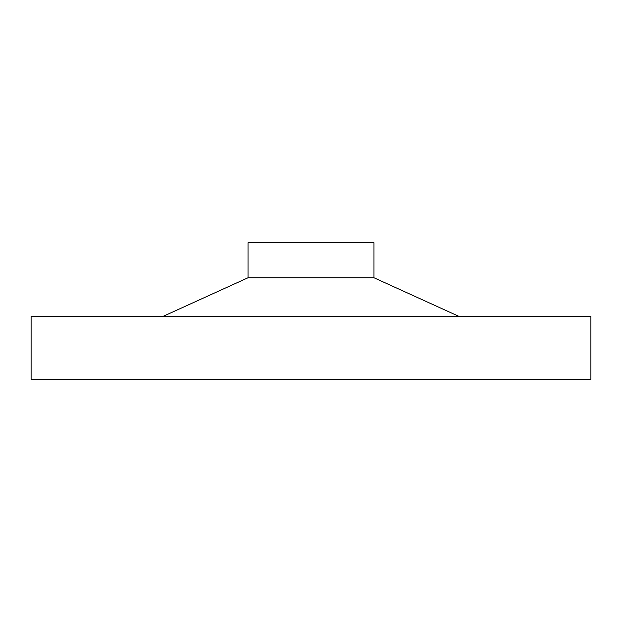 <?xml version="1.0" encoding="UTF-8"?>
<svg xmlns="http://www.w3.org/2000/svg" width="622" height="622" viewBox="0 0 622 622"><rect width="100%" height="100%" fill="white"/><g stroke="black" fill="none" stroke-linecap="round" stroke-linejoin="round"><path stroke-width="0.93" d="M163.353 316.248L248.022 277.762L248.022 242.774L373.977 242.774L373.977 277.762L458.647 316.248M248.022 277.762L373.977 277.762M31.1 379.226L31.1 316.248L590.9 316.248L590.9 379.226L31.1 379.226"/></g></svg>
